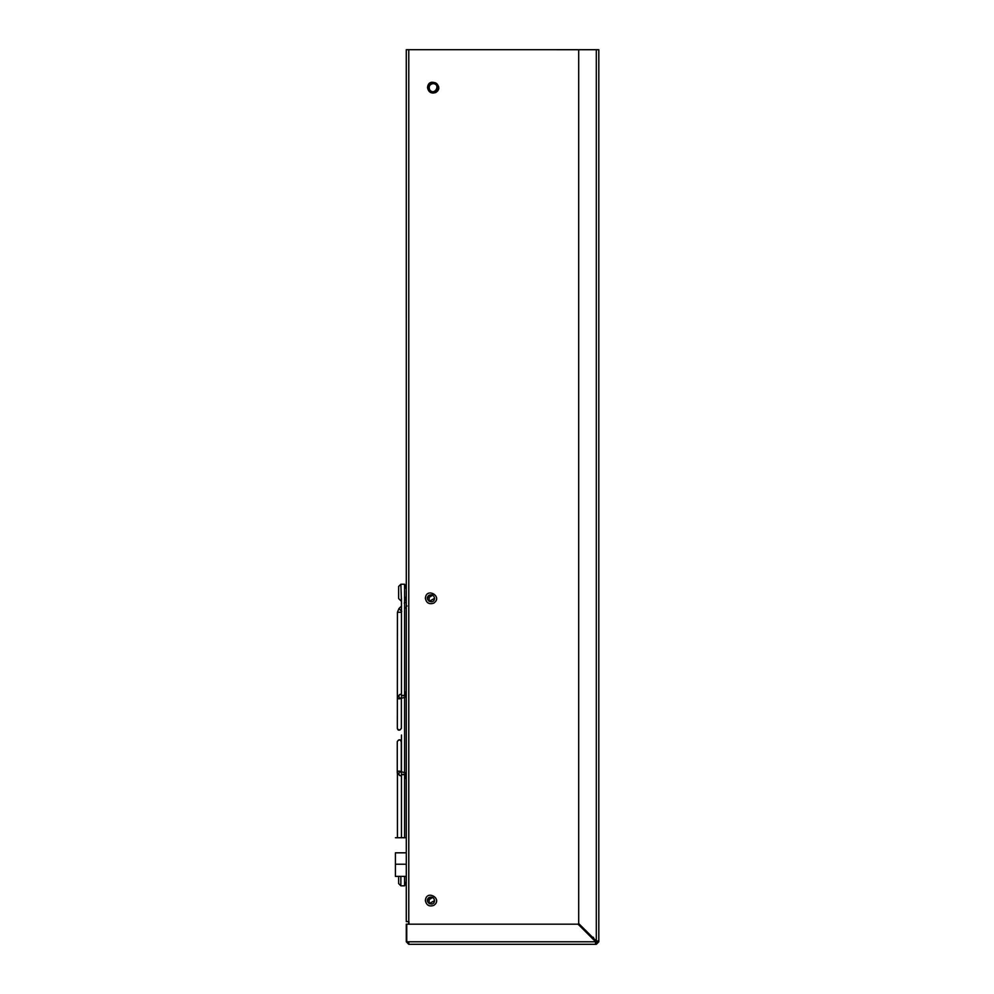 <?xml version="1.0" encoding="UTF-8"?>
<svg xmlns="http://www.w3.org/2000/svg" width="994" height="994" viewBox="0 0 994 994"><rect width="100%" height="100%" fill="white"/><g stroke="black" fill="none" stroke-linecap="round" stroke-linejoin="round"><path stroke-width="1.49" d="M395.413 862.929L395.413 873.254M406.285 852.815L395.413 852.815C395.413 833.134 395.413 833.134 395.413 852.815L395.413 864.221L406.285 864.221M406.285 876.397L395.413 876.397L395.413 864.221M403.017 695.328L404.583 695.725L401.452 695.725L403.017 695.328M404.583 608.552L406.285 606.849L406.273 691.402L404.583 693.315L406.285 695.241M404.707 599.345L406.285 600.401M408.782 944.3L406.285 941.79L408.782 944.3L595.505 944.3L595.505 941.616L578.061 924.184L406.732 924.184L406.732 941.79L408.782 941.79L408.782 944.3L596.301 944.3L596.301 942.15L595.505 942.15L598.81 941.79L596.301 944.3L598.81 941.79L598.81 940.995L596.301 940.995L596.301 49.712L578.694 49.712L578.694 923.55L596.301 940.995M408.422 941.79L406.285 941.79L406.285 924.184L408.422 924.184M598.81 940.995L598.81 49.712L596.301 49.712M596.661 941.79L596.661 940.995M591.38 937.504L592.002 936.87M593.53 49.712L406.285 49.7L406.285 921.575L408.969 921.575L408.969 924.184M427.519 87.621C428.426 76.041 445.474 85.882 435.906 92.454C431.321 93.933 428.526 92.318 427.519 87.621M425.37 598.313C426.277 586.733 443.324 596.574 433.757 603.147C429.172 604.625 426.389 603.01 425.37 598.313M425.37 900.564C426.277 888.984 443.324 898.824 433.757 905.397C429.172 906.876 426.389 905.261 425.37 900.564M593.53 939.467L593.53 937.317L591.38 937.317M408.782 49.7L408.782 921.575L406.273 921.587L406.273 885.679L404.583 883.554L406.285 881.703M404.583 586.361L406.285 584.373L406.273 49.712M395.413 837.731L406.285 837.731L406.273 778.662L404.583 776.736L406.285 774.823M404.508 774.202L406.285 773.084L406.273 696.968L400.768 698.397C398.693 697.564 398.358 696.272 399.762 694.495L397.339 697.018C397.749 698.869 398.892 699.329 400.781 698.397L400.657 698.422M400.868 876.397L400.868 885.816L398.631 883.579L398.631 876.397M404.583 876.397L404.583 885.816L400.868 885.816M400.868 600.786L398.631 598.55L398.631 586.472L400.868 584.236L401.452 600.786M400.868 584.236L404.583 584.236L404.583 600.786M433.061 83.595C429.681 84.328 428.513 86.341 429.582 89.634C434.316 96.53 441.398 84.254 433.061 83.595M433.061 82.353C443.995 83.21 434.701 99.301 428.489 90.268C427.097 85.944 428.625 83.297 433.061 82.353C422.139 83.21 431.421 99.301 437.633 90.268C439.025 85.944 437.497 83.297 433.061 82.353M432.005 594.872L429.159 595.207L429.159 601.432L434.564 598.326C433.98 605.781 422.997 599.444 429.159 595.207C432.104 594.25 433.906 595.294 434.564 598.326M429.159 897.458L429.159 903.695L434.564 900.576C433.98 908.031 422.997 901.695 429.159 897.458C432.104 896.501 433.906 897.545 434.564 900.576M432.763 897.458L427.358 900.576M427.358 598.326L432.763 595.207L427.358 598.326M408.609 921.575L408.609 924.184M405.465 778.352L404.583 777.209M397.265 773.009L397.265 772.984C397.749 771.033 398.905 770.586 400.744 771.655C398.743 772.524 398.408 773.817 399.762 775.556L397.265 772.984L397.265 741.723C398.594 739.213 399.936 739.213 401.29 741.723L401.29 772.984M403.017 774.724L401.452 774.326L404.583 774.326L403.017 774.724M406.285 696.396L404.583 694.471M404.508 695.85L406.186 696.993M401.365 697.018L401.365 728.279C400.023 730.739 398.681 730.739 397.339 728.279L397.339 728.391C397.911 730.714 399.253 730.714 401.365 728.391L401.365 728.341M406.285 602.451L404.633 602.451L404.583 598.661L404.583 695.725M407.105 606.029C403.899 602.836 403.899 602.836 407.105 606.029M401.452 612.254L397.426 612.254L398.929 608.614L401.725 611.409M408.782 941.79L595.505 941.79M406.285 773.655L404.583 775.581M401.452 695.725L401.452 598.661M401.452 612.292L401.452 694.061L399.762 694.495M397.426 612.254L397.339 728.341M404.583 598.562L406.285 596.822M405.763 588.199L404.583 586.46M404.309 603.234L404.633 602.451M398.929 608.614L401.452 606.091M397.426 773.817L397.426 837.731M401.452 735.026L401.452 771.841M399.762 775.556L401.452 775.991L401.452 837.731L401.452 774.326M406.111 773.009L404.583 772.649L404.583 697.403M401.452 694.061L401.452 639.564M404.583 816.198L404.583 816.844M401.452 694.11L401.452 686.817L401.452 694.11M406.186 773.059L400.557 771.592M401.29 741.623L401.29 741.673C400.47 739.176 399.128 739.176 397.265 741.623M404.583 774.326L404.583 837.731"/></g></svg>
